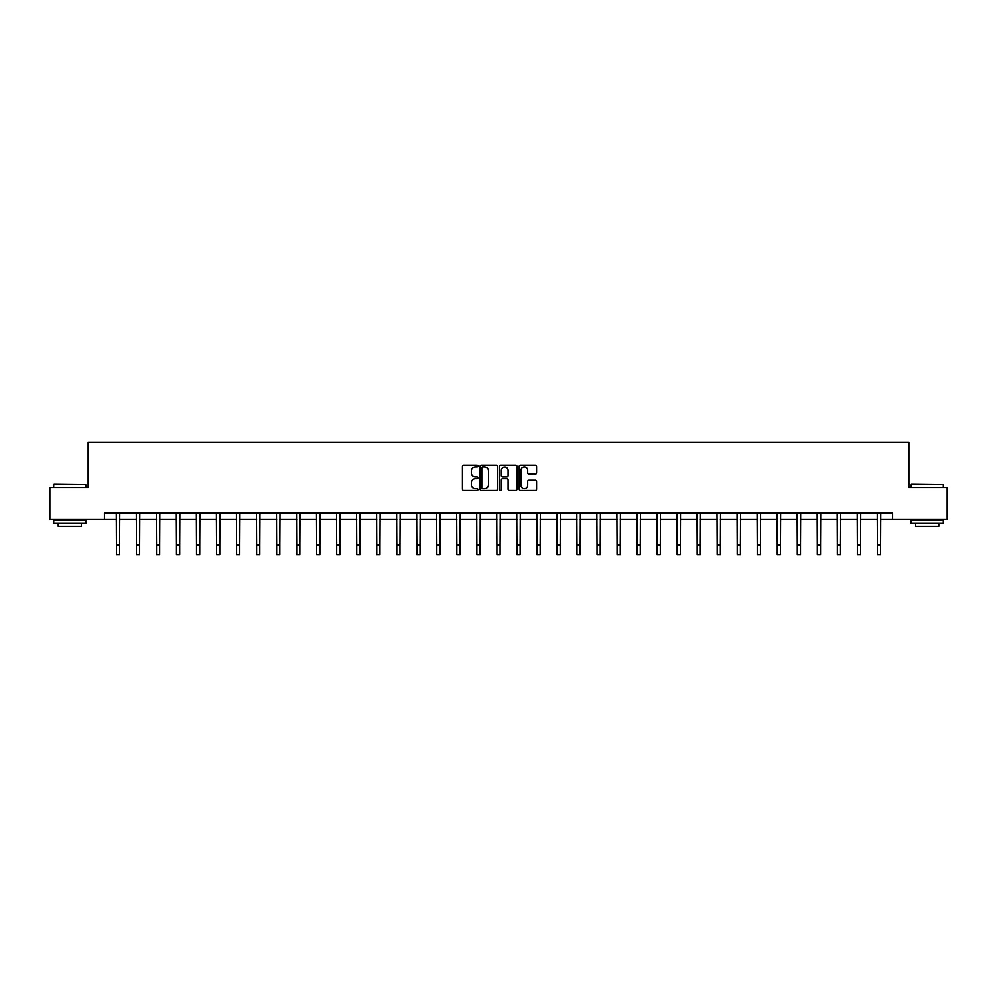 <?xml version="1.0" encoding="UTF-8"?>
<svg xmlns="http://www.w3.org/2000/svg" width="997" height="997" viewBox="0 0 997 997"><rect width="100%" height="100%" fill="white"/><g stroke="black" fill="none" stroke-linecap="round" stroke-linejoin="round"><path stroke-width="1.5" d="M477.962 466.073A0.885 0.885 0 0 0 477.077 465.188L463.692 465.188A1.259 1.259 0 0 0 462.434 466.446L462.434 489.128A1.259 1.259 0 0 0 463.692 490.387L477.077 490.387A0.885 0.885 0 0 0 477.962 489.502A0.885 0.885 0 0 0 477.077 488.63L475.345 488.63A4.038 4.038 0 0 1 471.319 484.592L471.319 482.698A4.038 4.038 0 0 1 475.345 478.672L477.077 478.672A0.885 0.885 0 0 0 477.962 477.787A0.885 0.885 0 0 0 477.077 476.902L475.345 476.902A4.038 4.038 0 0 1 471.319 472.877L471.319 470.983A4.038 4.038 0 0 1 475.345 466.957L477.077 466.957A0.885 0.885 0 0 0 477.962 466.073M535.327 474.074A1.259 1.259 0 0 0 536.585 472.815L536.585 466.446A1.259 1.259 0 0 0 535.327 465.188L520.459 465.188A1.259 1.259 0 0 0 519.2 466.446L519.2 489.128A1.259 1.259 0 0 0 520.459 490.387L535.327 490.387A1.259 1.259 0 0 0 536.585 489.128L536.585 481.439A1.259 1.259 0 0 0 535.327 480.18L528.958 480.18A1.259 1.259 0 0 0 527.7 481.439L527.7 485.252A3.365 3.365 0 0 1 524.335 488.63A3.365 3.365 0 0 1 520.957 485.252L520.957 470.322A3.365 3.365 0 0 1 524.335 466.957A3.365 3.365 0 0 1 527.7 470.322L527.7 472.815A1.259 1.259 0 0 0 528.958 474.074L535.327 474.074M104.411 519.512L49.85 519.512L49.85 487.421L88.11 487.421L88.11 442.481L908.89 442.481L908.89 487.421L947.15 487.421L947.15 519.512L892.589 519.512L892.589 513.094L104.411 513.094L104.411 519.512L116.412 519.512M497.403 466.446A1.259 1.259 0 0 0 496.132 465.188L481.264 465.188A1.259 1.259 0 0 0 480.006 466.446L480.006 489.128A1.259 1.259 0 0 0 481.264 490.387L496.132 490.387A1.259 1.259 0 0 0 497.403 489.128L497.403 466.446M500.868 465.188L515.736 465.188A1.259 1.259 0 0 1 516.994 466.446L516.994 489.128A1.259 1.259 0 0 1 515.736 490.387L509.367 490.387A1.259 1.259 0 0 1 508.109 489.128L508.109 479.931A1.259 1.259 0 0 0 506.85 478.672L502.625 478.672A1.259 1.259 0 0 0 501.366 479.931L501.366 489.502A0.885 0.885 0 0 1 500.482 490.387A0.885 0.885 0 0 1 499.597 489.502L499.597 466.446A1.259 1.259 0 0 1 500.868 465.188M119.615 519.512L136.439 519.512M139.642 519.512L156.467 519.512M159.67 519.512L176.481 519.512M179.697 519.512L196.509 519.512M199.724 519.512L216.536 519.512M219.751 519.512L236.563 519.512M239.766 519.512L256.59 519.512M259.793 519.512L276.618 519.512M279.821 519.512L296.645 519.512M299.848 519.512L316.66 519.512M319.875 519.512L336.687 519.512M339.902 519.512L356.714 519.512M359.929 519.512L376.741 519.512M379.957 519.512L396.769 519.512M399.971 519.512L416.796 519.512M419.999 519.512L436.823 519.512M440.026 519.512L456.85 519.512M460.053 519.512L476.865 519.512M480.08 519.512L496.892 519.512M500.108 519.512L516.92 519.512M520.135 519.512L536.947 519.512M540.15 519.512L556.974 519.512M560.177 519.512L577.001 519.512M580.204 519.512L597.029 519.512M600.231 519.512L617.043 519.512M620.259 519.512L637.071 519.512M640.286 519.512L657.098 519.512M660.313 519.512L677.125 519.512M680.34 519.512L697.152 519.512M700.355 519.512L717.179 519.512M720.382 519.512L737.207 519.512M740.41 519.512L757.234 519.512M760.437 519.512L777.249 519.512M780.464 519.512L797.276 519.512M800.491 519.512L817.303 519.512M820.519 519.512L837.33 519.512M840.533 519.512L857.358 519.512M860.561 519.512L877.385 519.512M880.588 519.512L892.589 519.512M482.66 466.957A0.885 0.885 0 0 0 481.775 467.83L481.775 487.745A0.885 0.885 0 0 0 482.66 488.63L484.48 488.63A4.038 4.038 0 0 0 488.518 484.592L488.518 470.983A4.038 4.038 0 0 0 484.48 466.957L482.66 466.957M508.109 470.385A3.365 3.365 0 0 0 504.731 467.02A3.365 3.365 0 0 0 501.366 470.385L501.366 475.644A1.259 1.259 0 0 0 502.625 476.902L506.85 476.902A1.259 1.259 0 0 0 508.109 475.644L508.109 470.385M116.25 513.094L116.412 544.885L119.615 544.885L119.777 513.094M116.412 544.885L116.412 554.519L119.615 554.519L119.615 544.885M54.087 484.206L85.792 484.592L54.087 484.206M69.753 523.363L53.701 523.363L53.701 520.147L85.792 520.147L85.792 523.363L69.753 523.363M81.305 523.363L81.305 526.316L58.2 526.316L58.2 523.363M911.594 484.206L943.299 484.592L911.594 484.206M927.247 523.363L911.208 523.363L911.208 520.147L943.299 520.147L943.299 523.363L927.247 523.363M938.8 523.363L938.8 526.316L915.695 526.316L915.695 523.363M136.277 513.094L136.439 544.885L139.642 544.885L139.804 513.094M136.439 544.885L136.439 554.519L139.642 554.519L139.642 544.885M156.292 513.094L156.467 544.885L159.67 544.885L159.832 513.094M156.467 544.885L156.467 554.519L159.67 554.519L159.67 544.885M176.319 513.094L176.481 544.885L179.697 544.885L179.859 513.094M176.481 544.885L176.481 554.519L179.697 554.519L179.697 544.885M196.347 513.094L196.509 544.885L199.724 544.885L199.886 513.094M196.509 544.885L196.509 554.519L199.724 554.519L199.724 544.885M216.374 513.094L216.536 544.885L219.751 544.885L219.913 513.094M216.536 544.885L216.536 554.519L219.751 554.519L219.751 544.885M236.401 513.094L236.563 544.885L239.766 544.885L239.941 513.094M236.563 544.885L236.563 554.519L239.766 554.519L239.766 544.885M256.428 513.094L256.59 544.885L259.793 544.885L259.955 513.094M256.59 544.885L256.59 554.519L259.793 554.519L259.793 544.885M276.456 513.094L276.618 544.885L279.821 544.885L279.983 513.094M276.618 544.885L276.618 554.519L279.821 554.519L279.821 544.885M296.483 513.094L296.645 544.885L299.848 544.885L300.01 513.094M296.645 544.885L296.645 554.519L299.848 554.519L299.848 544.885M316.498 513.094L316.66 544.885L319.875 544.885L320.037 513.094M316.66 544.885L316.66 554.519L319.875 554.519L319.875 544.885M336.525 513.094L336.687 544.885L339.902 544.885L340.064 513.094M336.687 544.885L336.687 554.519L339.902 554.519L339.902 544.885M356.552 513.094L356.714 544.885L359.929 544.885L360.091 513.094M356.714 544.885L356.714 554.519L359.929 554.519L359.929 544.885M376.579 513.094L376.741 544.885L379.957 544.885L380.119 513.094M376.741 544.885L376.741 554.519L379.957 554.519L379.957 544.885M396.607 513.094L396.769 544.885L399.971 544.885L400.133 513.094M396.769 544.885L396.769 554.519L399.971 554.519L399.971 544.885M416.634 513.094L416.796 544.885L419.999 544.885L420.161 513.094M416.796 544.885L416.796 554.519L419.999 554.519L419.999 544.885M436.661 513.094L436.823 544.885L440.026 544.885L440.188 513.094M436.823 544.885L436.823 554.519L440.026 554.519L440.026 544.885M456.676 513.094L456.85 544.885L460.053 544.885L460.215 513.094M456.85 544.885L456.85 554.519L460.053 554.519L460.053 544.885M476.703 513.094L476.865 544.885L480.08 544.885L480.242 513.094M476.865 544.885L476.865 554.519L480.08 554.519L480.08 544.885M496.73 513.094L496.892 544.885L500.108 544.885L500.27 513.094M496.892 544.885L496.892 554.519L500.108 554.519L500.108 544.885M516.758 513.094L516.92 544.885L520.135 544.885L520.297 513.094M516.92 544.885L516.92 554.519L520.135 554.519L520.135 544.885M536.785 513.094L536.947 544.885L540.15 544.885L540.324 513.094M536.947 544.885L536.947 554.519L540.15 554.519L540.15 544.885M556.812 513.094L556.974 544.885L560.177 544.885L560.339 513.094M556.974 544.885L556.974 554.519L560.177 554.519L560.177 544.885M576.839 513.094L577.001 544.885L580.204 544.885L580.366 513.094M577.001 544.885L577.001 554.519L580.204 554.519L580.204 544.885M596.867 513.094L597.029 544.885L600.231 544.885L600.393 513.094M597.029 544.885L597.029 554.519L600.231 554.519L600.231 544.885M616.881 513.094L617.043 544.885L620.259 544.885L620.421 513.094M617.043 544.885L617.043 554.519L620.259 554.519L620.259 544.885M636.909 513.094L637.071 544.885L640.286 544.885L640.448 513.094M637.071 544.885L637.071 554.519L640.286 554.519L640.286 544.885M656.936 513.094L657.098 544.885L660.313 544.885L660.475 513.094M657.098 544.885L657.098 554.519L660.313 554.519L660.313 544.885M676.963 513.094L677.125 544.885L680.34 544.885L680.502 513.094M677.125 544.885L677.125 554.519L680.34 554.519L680.34 544.885M696.99 513.094L697.152 544.885L700.355 544.885L700.517 513.094M697.152 544.885L697.152 554.519L700.355 554.519L700.355 544.885M717.017 513.094L717.179 544.885L720.382 544.885L720.544 513.094M717.179 544.885L717.179 554.519L720.382 554.519L720.382 544.885M737.045 513.094L737.207 544.885L740.41 544.885L740.572 513.094M737.207 544.885L737.207 554.519L740.41 554.519L740.41 544.885M757.059 513.094L757.234 544.885L760.437 544.885L760.599 513.094M757.234 544.885L757.234 554.519L760.437 554.519L760.437 544.885M777.087 513.094L777.249 544.885L780.464 544.885L780.626 513.094M777.249 544.885L777.249 554.519L780.464 554.519L780.464 544.885M797.114 513.094L797.276 544.885L800.491 544.885L800.653 513.094M797.276 544.885L797.276 554.519L800.491 554.519L800.491 544.885M817.141 513.094L817.303 544.885L820.519 544.885L820.681 513.094M817.303 544.885L817.303 554.519L820.519 554.519L820.519 544.885M837.168 513.094L837.33 544.885L840.533 544.885L840.708 513.094M837.33 544.885L837.33 554.519L840.533 554.519L840.533 544.885M857.196 513.094L857.358 544.885L860.561 544.885L860.723 513.094M857.358 544.885L857.358 554.519L860.561 554.519L860.561 544.885M877.223 513.094L877.385 544.885L880.588 544.885L880.75 513.094M877.385 544.885L877.385 554.519L880.588 554.519L880.588 544.885M53.701 487.421L53.701 484.592M61.016 520.147L61.016 519.512M78.476 520.147L78.476 519.512M85.792 487.421L85.792 484.592M911.208 487.421L911.208 484.592M918.524 520.147L918.524 519.512M935.984 520.147L935.984 519.512M943.299 487.421L943.299 484.592"/></g></svg>
